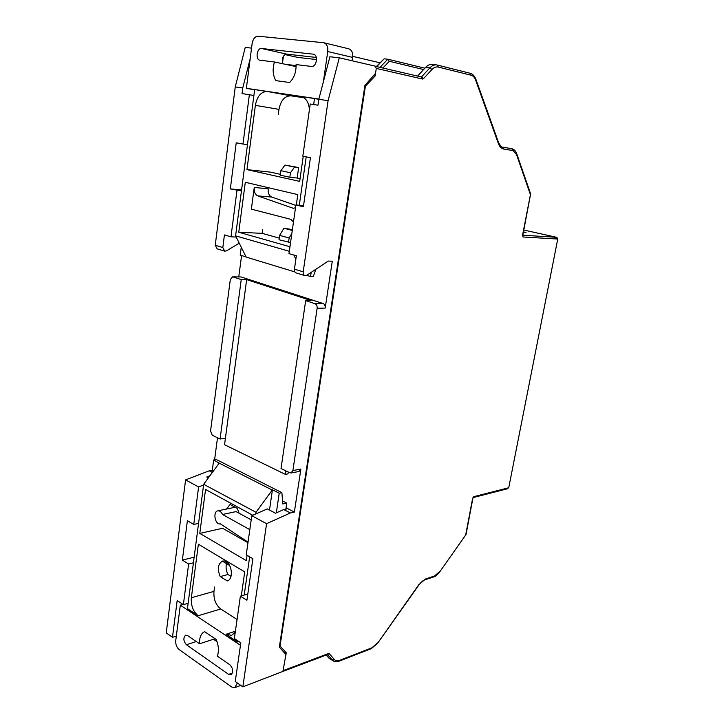 <?xml version="1.0" encoding="UTF-8"?>
<svg xmlns="http://www.w3.org/2000/svg" width="724" height="724" viewBox="0 0 724 724"><rect width="100%" height="100%" fill="white"/><g stroke="black" fill="none" stroke-linecap="round" stroke-linejoin="round"><path stroke-width="1.09" d="M376.435 66.427L384.163 58.816L376.788 66.508L339.294 57.802L328.09 100.663L318.813 99.288L317.963 105.197L310.225 104.012L302.822 156.176L310.433 157.705L303.383 206.793L295.899 204.964L288.985 253.626L296.36 255.762L294.433 269.165L303.202 271.808C303.021 273.871 303.627 275.138 305.021 275.627L306.849 275.229L328.262 261.083L332.289 261.174L325.194 308.08C325.375 305.799 324.687 304.279 323.121 303.537L241.119 276.966L232.54 276.839L241.119 276.966M303.564 205.553L295.899 204.964M247.463 144.773L236.223 142.836L230.323 188.919L241.445 190.928M241.581 189.896L230.323 188.919M247.816 593.97L240.377 596.151L246.92 600.214L252.884 558.702L246.241 554.856L251.798 515.705L267.328 508.9L275.518 513.216L283.772 509.542L287.772 508.664L286.071 507.75M198.566 523.389L193.751 524.429L187.389 520.737L182.348 560.095L188.629 563.996L193.426 562.792M194.15 557.199L182.348 560.095M305.673 300.641L315.067 303.709C316.623 304.451 317.32 305.981 317.139 308.288L292.894 470.546L291.039 472.98L289.89 472.808L281.03 468.519L305.673 300.641L311.067 300.551L246.658 279.618L224.549 444.735L285.346 474.374L287.998 473.885L288.27 472.03M285.346 474.374L285.871 470.862M292.894 470.546L300.867 469.08L299.012 471.496L291.039 472.98M246.658 279.618L241.237 279.6L220.078 439.006L212.277 435.233L210.557 430.952L230.295 279.636L232.54 276.839M220.078 439.006L225.417 438.246M375.521 73.386L364.932 85.351L279.346 647.102L285.962 654.641M220.214 576.585C217.137 568.964 217.924 563.788 222.567 561.046L224.567 561.046L227.571 562.838C232.721 567.516 232.54 579.797 227.309 580.947L220.214 576.585L227.997 574.494L231.01 576.331M239.083 513.235L237.354 508.438L230.078 504.501L226.467 509.053M227.997 574.494C226.141 570.901 225.644 567.281 226.503 563.634M234.295 507.424L234.467 506.881M236.196 237.056L230.974 236.829L224.431 234.938L222.82 247.545L224.748 251.156L226.576 250.83L238.766 243.454L238.893 242.477M304.768 275.545L296.27 272.957C294.867 272.468 294.261 271.201 294.433 269.165M176.33 636.097L172.475 637.301L177.181 600.54L183.371 604.658L188.629 563.996M183.371 604.658L188.14 603.291M240.377 596.151L234.359 638.541L240.811 642.822L235.255 681.492L242.848 686.841L266.577 523.696L251.798 515.705M309.438 109.559C308.732 102.175 305.899 97.812 300.949 96.455L318.822 99.26L329.891 56.762L339.294 57.802M250.178 58.698L242.748 88.011L242.042 93.55L253.889 95.478M208.385 477.849L206.747 476.98L209.933 475.749M283.437 56.056L282.496 62.961M284.939 54.562L297.654 57.404L316.551 59.558L297.654 57.404M212.042 472.265L209.227 470.799L185.579 479.903L198.602 486.944L203.571 484.98M212.304 470.274L209.227 470.799M300.867 469.08L294.369 512.076L287.772 508.664M294.369 512.076L290.369 512.972L283.772 509.542M290.369 512.972L266.577 523.696M251.536 48.119L245.237 47.422L235.255 86.898L242.748 88.011M193.751 524.429L198.602 486.944M172.475 637.301L166.239 632.903L185.579 479.903M283.609 671.148L242.848 686.841M242.965 144.185L249.373 94.672M222.82 247.545L215.236 245.255L217.173 248.848L224.485 251.083M230.974 236.829L236.965 190.539M215.236 245.255L235.255 86.898M303.202 271.808L328.09 100.663M214.594 459.812L217.508 437.758M238.766 276.876L241.581 255.545M241.237 279.6L233.01 276.912M557.724 239.164L508.8 487.415L507.515 488.772L508.284 487.867L473.795 496.664L472.953 498.021M522.809 235.209L556.566 237.3M327.728 654.478L329.239 653.654L328.497 653.528L327.891 654.415L282.912 671.401L286.252 652.74L280.025 646.034L365.385 86.192L364.815 86.12M473.016 497.605L466.03 534.502L439.685 571.951C436.916 575.236 434.952 576.874 433.803 576.874L434.463 576.005L425.594 578.965L418.807 584.693L377.675 643.174L371.276 648.659L371.864 647.817L339.511 660.379L338.923 661.247L333.945 661.347L327.375 654.605M530.601 193.797L522.502 235.4L523.09 236.992L557.308 239.011L556.349 237.264L523.787 230.033M375.285 66.255L376.29 68.409L375.113 76.038L373.358 75.83M417.585 76.083L425.676 67.332C427.748 65.142 429.938 64.183 432.246 64.445L436.219 64.879M332.615 660.514L328.832 658.016L326.216 655.048M375.113 76.038L365.385 86.192M279.554 645.727L280.025 646.034M281.808 649.862L281.138 649.147M285.075 651.98L286.252 652.74M523.434 231.897L526.022 232.476L523.352 232.304M352.787 56.372L379.928 62.789M384.163 58.816L387.811 59.205L380.019 67.359M285.473 64.318L296.134 65.612M423.612 69.558L389.313 61.287L387.811 59.205M249.816 529.633L222.503 514.483L236.078 511.596L251.21 519.841M237.354 682.976L234.857 687.637L231.78 687.031L179.036 649.5C176.611 647.383 175.525 644.405 175.751 640.568L180.312 605.164L240.458 645.274M228.63 674.37L186.385 644.731C183.308 640.93 183.072 637.735 185.688 635.147L187.588 635.545L199.498 643.781C199.326 637.455 201.037 633.409 204.63 631.654L216.069 639.392C218.693 645.428 219.119 651.003 217.354 656.134L229.97 664.867C233.255 668.75 233.553 672.062 230.875 674.813L228.63 674.37L232.44 672.994M213.49 639.247L216.983 641.618M199.498 643.781L215.082 638.731M247.074 555.335L246.323 560.62L199.788 533.398L222.558 528.276L247.961 542.692M248.042 542.167L220.313 523.823C215.155 525.271 212.53 511.633 217.815 510.854C219.707 510.628 221.273 511.841 222.503 514.483M271.898 489.876L219.2 463.134L203.67 484.275L256.015 512.302L272.441 489.768L269.491 510.04M199.788 533.398L205.544 489.469L252.767 515.271M241.318 595.87L244.721 571.897L198.367 544.249L191.353 597.743C190.865 605.59 193.127 611.59 198.141 615.744L187.444 608.622L203.67 484.275M238.829 641.509L237.508 641.944L225.988 634.278L231.644 635.337L235.264 632.206M237.508 641.944L237.68 640.74M244.205 595.028L249.662 556.837M255.78 513.959L256.015 512.302M211.942 473.007L213.661 459.957L216.34 459.532L281.889 492.664L282.794 503.967L286.758 503.117L282.559 500.963M276.324 512.864L279.22 493.207L272.441 489.768M213.661 459.957L219.2 463.134M237.065 619.509L220.739 608.984C215.725 604.947 213.471 599.083 213.978 591.381L214.576 587.019M182.982 604.404L180.312 605.164M279.22 493.207L281.889 492.664M286.758 503.117L285.871 509.081M271.717 197.055L257.771 195.896C255.101 194.566 253.925 191.76 254.242 187.48L268.197 188.747C267.871 192.973 269.047 195.742 271.717 197.055L295.835 205.399M348.271 48.734L348.796 48.825C351.792 49.956 353.086 52.825 352.678 57.413L352.172 60.789M254.622 89.83L246.368 88.319L252.133 43.512C253.029 38.825 255.029 36.39 258.115 36.209L323.818 42.734C326.832 43.883 328.135 46.816 327.737 51.531L323.393 81.712M282.849 63.775C281.473 58.508 282.758 55.296 286.731 54.128L316.298 57.449M261.59 48.499L313.51 54.209C318.596 55.06 316.515 67.377 311.456 66.436L296.098 64.59C296.234 72.147 294.062 78.12 289.582 82.509L275.871 80.635C272.83 75.305 272.36 69.088 274.45 61.974L259.844 60.21C255.183 59.522 256.939 47.703 261.59 48.499L286.731 54.128M274.45 61.974L296.125 66.608M303.247 156.257L299.682 181.38L246.956 169.624L270.45 172.131L280.387 174.33M290.46 172.755L280.894 170.674L280.279 175.154L289.826 177.262L290.46 172.755L294.577 167.099L284.994 165.072L298.641 167.561L297.166 178.032L300.062 178.665M257.771 195.896L293.274 208.286L295.501 207.743M254.242 187.48L251.364 209.145L290.921 219.381L293.473 222.033M280.894 170.674L284.994 165.072M292.279 230.458L283.926 228.223L279.636 235.381L279.021 239.771L290.568 242.504M291.853 233.418L289.129 237.997L279.636 235.381M246.956 169.624L255.364 105.36C257.156 96.165 261.165 91.532 267.391 91.486L254.658 89.595L235.59 235.852L246.169 257.092L294.894 271.916M295.844 259.31L293.89 255.047M235.59 235.852L289.319 251.291M289.971 246.739L238.757 232.232L245.3 182.276L297.799 194.62L296.324 204.992M314.533 98.464L313.664 104.537M306.198 156.855L299.302 205.227M315.872 269.274L313.284 276.541L310.569 276.523L306.677 275.337M241.255 247.219L240.214 255.129L246.079 256.911M311.184 272.369L310.569 276.523M246.368 88.319L318.877 99.052M278.251 114.7L278.975 109.351C280.785 100.365 284.794 95.858 291.012 95.83L304.008 97.767M262.64 229.68L262.142 233.354L279.256 238.115M283.926 228.223L292.396 229.617M238.757 232.232L262.142 233.354M289.129 237.997L288.505 242.422M294.577 167.099L298.641 167.561M289.826 177.262L297.166 178.032M284.858 653.383L285.138 651.546M373.693 75.866L373.765 75.368M317.139 308.288L325.194 308.08M315.067 303.709L323.121 303.537M339.511 660.379C337.375 661.175 335.683 660.903 334.434 659.564L332.316 660.197L328.832 658.016M334.434 659.564L329.239 653.654M328.497 653.528L283.518 670.487M371.864 647.817L377.548 642.903M377.675 643.174L418.906 584.992C421.196 582.033 423.205 580.313 424.934 579.843L425.594 578.965M439.658 571.987L466.03 534.502M434.463 576.005L439.595 571.652M472.654 498.275L465.794 534.421M473.179 497.542L473.795 496.664M523.09 236.992L522.502 235.4M498.601 142.664L498.393 143.587L475.668 80.192C474.645 77.441 473.116 75.776 471.089 75.215L438.273 67.07C436.074 66.581 433.966 67.395 431.947 69.504L423.459 78.69L421.522 76.997M475.903 79.287L475.668 80.192M437.459 65.106L470.148 73.269L471.089 75.215M498.393 143.587C499.596 146.773 501.37 148.592 503.714 149.044L502.691 147.162L511.551 148.655L502.7 147.162C502.311 148.022 500.963 146.592 498.664 142.854L475.967 79.459C474.673 76.02 472.736 73.957 470.148 73.269L437.323 65.06L438.273 67.07M530.294 194.303L516.547 154.646L511.551 148.655C513.913 149.081 515.66 150.845 516.791 153.931L516.737 153.76M512.565 150.52L503.714 149.044M516.547 154.646L516.791 153.931L530.638 193.905M436.554 64.916L437.323 65.06L436.554 64.916C434.237 64.644 432.029 65.603 429.947 67.803L431.947 69.504M425.676 67.332L429.947 67.803L421.449 76.979L422.535 79.052L423.459 78.69M376.29 68.409L422.535 79.052M376.797 66.617L421.558 77.006L376.797 66.608M387.937 59.223L424.861 68.201L388.055 59.268M389.313 61.287L382.896 68.02M237.219 683.909L238.178 683.546M186.385 644.731L196.276 641.554M225.988 634.278L235.4 631.238M198.141 615.744L220.739 608.984M191.353 597.743L213.978 591.381M352.678 57.413L327.737 51.531M313.193 54.155L313.827 54.3M267.391 91.486L291.012 95.83M300.695 96.41L301.211 96.509M255.364 105.36L278.975 109.351M222.54 561.254L229.481 565.408M508.8 487.415L557.733 239.164C558.15 238.956 557.724 238.323 556.457 237.273L523.787 230.015M371.276 648.659L338.923 661.247M433.803 576.874L424.934 579.843M507.515 488.772L473.161 497.569M530.62 194.005L522.773 235.391M234.857 687.637L240.802 685.402M217.815 510.854L235.146 507.243M348.796 48.825L323.818 42.734"/></g></svg>
